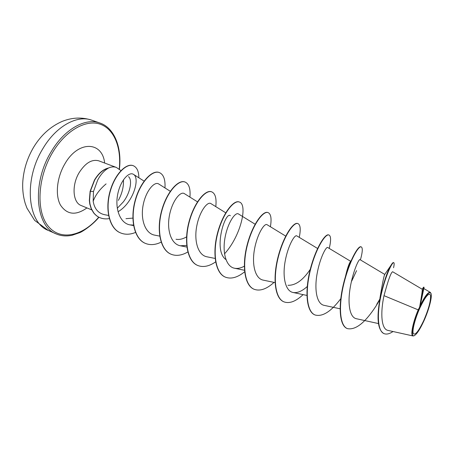<?xml version="1.0" encoding="UTF-8"?>
<svg xmlns="http://www.w3.org/2000/svg" width="454" height="454" viewBox="0 0 454 454"><rect width="100%" height="100%" fill="white"/><g stroke="black" fill="none" stroke-linecap="round" stroke-linejoin="round"><path stroke-width="0.68" d="M423.832 320.331C418.639 331.295 415.109 335.688 413.248 333.503C412.028 330.523 415.16 318.35 419.927 307.852C425.392 296.519 428.922 292.302 430.506 295.202C430.999 300.361 428.775 308.737 423.832 320.331M423.968 320.757C420.132 329.116 416.92 334.07 414.332 335.625C410.064 338.162 413.066 321.948 419.78 307.381C425.392 295.65 429.126 291.003 430.988 293.432C432.418 296.53 428.979 309.719 423.968 320.757M418.196 309.866L419.627 307.114C421.579 296.087 422.453 290.134 422.243 289.266L392.659 271.747C391.047 272.196 388.164 280.169 384.005 295.662L418.196 309.866C412.731 322.68 410.217 335.795 413.009 335.954L414.196 335.682M120.968 170.602L116.36 167.435C113.863 166.522 111.111 166.771 108.092 168.173L107.99 168.139C102.922 169.467 98.404 173.456 94.426 180.102L90.113 191.287L93.467 191.526L93.172 201.287C95.357 195.141 99.664 189.346 106.094 183.898M108.092 168.173L108.319 168.184C103.211 169.473 98.643 173.468 94.625 180.181L90.318 191.367L89.552 200.486L89.983 204.073L91.345 208.675L93.808 212.937C95.839 215.344 97.911 216.938 100.022 217.721L99.829 217.642C97.718 216.853 95.641 215.258 93.609 212.852L91.146 208.596L89.784 203.988L89.353 200.407L90.113 191.287M108.319 168.184C104.318 170.426 100.788 174.359 97.724 179.971L93.467 191.526M128.499 176.663C132.466 179.665 130.587 192.4 123.352 201.877L117.285 208.273M118.369 200.384C122.092 193.546 123.783 186.69 123.437 179.818M393.561 267.729C394.271 264.625 394.339 262.945 393.76 262.69L393.476 262.582C392.96 262.412 392.08 263.394 390.837 265.533C386.939 272.377 383.307 283.529 379.953 298.976L379.924 298.244C382.364 283.534 383.976 275.595 384.754 274.432M350.051 262.174L351.01 260.715L347.469 270.028L344.978 278.631C346.879 270.124 348.57 264.642 350.051 262.174L350.749 261.356L350.641 262.594M310.286 269.313C302.966 280.203 295.531 285.526 287.984 285.282M225.91 259.563C212.79 250.33 225.252 211.031 230.377 215.695M186.577 236.857C182.9 239.031 179.381 239.837 176.021 239.264M132.869 218.113L125.957 218.669M93.172 201.287C94.466 208.908 98.331 213.391 104.76 214.736L108.534 215.44M118.006 211.746C133.209 203.097 140.411 178.025 133.476 174.359C129.044 171.289 120.174 180.664 117.592 194.891C114.924 209.078 120.157 223.249 129.986 224.889L133.493 225.082M170.284 191.282L158.718 183.978C154.547 181.044 145.842 190.771 143.146 205.089C140.32 219.378 145.189 233.583 154.723 235.144L159.729 236.114M197.473 201.837L184.318 193.597C180.465 190.947 172.168 200.918 169.433 215.491C166.607 229.979 171.09 244.184 180.363 245.779L186.708 245.41M225.734 212.807L210.877 203.579C207.427 201.139 199.431 211.57 196.724 226.268C193.886 241.006 198.012 255.262 206.962 256.805L215.122 258.445M255.125 224.225L238.435 213.936C235.376 211.791 227.806 222.511 225.059 237.487C222.227 252.396 225.944 266.742 234.582 268.246C237.595 268.808 240.841 268.127 244.32 266.197M285.719 236.108L267.06 224.696C264.438 222.823 257.265 233.969 254.518 249.132C251.686 264.302 254.989 278.665 263.269 280.141L275.05 282.592M317.59 248.486L296.808 235.887C294.663 234.309 287.927 245.83 285.163 261.26C282.326 276.628 285.208 291.088 293.097 292.495C297.353 293.188 302.069 291.196 307.245 286.525M350.619 261.277L327.754 247.521C326.108 246.267 319.837 258.218 317.074 273.864C314.242 289.521 316.631 303.981 324.128 305.349L340.097 308.794M384.754 274.426L359.971 259.643C358.876 258.701 353.087 271.123 350.318 287.024C347.475 302.903 349.404 317.465 356.435 318.736L378.437 323.56M384.005 295.662C380.367 312.352 381.042 329.422 388.113 330.433L413.009 335.954M424.03 287.547L420.217 305.627C424.836 296.178 428.196 291.757 430.284 292.359L430.931 293.301M376.724 304.373L379.953 298.897M379.953 298.976C376.479 318.265 377.756 329.786 383.783 333.525L383.931 333.588M423.588 287.246L419.627 307.114M360.414 259.904C362.576 252.123 362.854 247.788 361.242 246.897C358.359 245.506 349.211 261.776 343.899 283.432C338.519 305.065 339.405 325.58 347.378 328.617C355.573 330.291 365.13 322.76 376.031 306.019L379.811 299.725M393.76 262.69C392.063 261.833 384.884 277.235 380.878 295.968C376.797 314.73 377.7 331.312 384.073 333.645C386.587 334.598 389.56 333.889 393.005 331.516M423.735 287.098L424.059 287.274L419.644 307.023M420.217 305.627L420.245 305.27M347.242 328.56L347.106 328.503C339.121 325.467 338.23 304.946 343.61 283.324C348.922 261.669 358.081 245.404 360.97 246.8L361.106 246.863M314.94 314.928L314.809 314.877C306.28 311.592 304.765 291.23 310.093 270.085C315.343 248.906 325.07 233.26 328.713 234.922L328.974 235.019C331.028 236.074 331.119 240.541 329.246 248.423M283.909 301.836L283.784 301.785C274.749 298.278 272.661 278.081 277.939 257.39C283.131 236.665 293.375 221.603 297.711 223.504L297.835 223.555M254.075 289.249L253.951 289.198C244.462 285.492 241.846 265.454 247.072 245.205C252.203 224.912 262.917 210.395 267.888 212.529L268.008 212.574M225.366 277.133L225.246 277.082C215.338 273.195 212.239 253.326 217.409 233.492C222.483 213.618 233.623 199.618 239.179 201.956L239.411 202.041C247.81 204.482 241.029 235.757 224.514 253.854M197.717 265.465L197.603 265.42C187.309 261.356 183.774 241.659 188.892 222.233C193.909 202.762 205.424 189.25 211.524 191.775L211.638 191.815M171.073 254.223L170.965 254.178C160.33 249.961 156.38 230.439 161.448 211.399C166.408 192.309 178.269 179.256 184.869 181.958L184.977 182.003M145.388 243.384L145.28 243.338C134.327 238.986 129.997 219.628 135.02 200.963C139.923 182.241 152.101 169.626 159.155 172.492L159.263 172.531M120.599 232.925L120.497 232.885C109.193 228.6 104.97 209.186 109.947 191.622C114.754 174.001 126.365 162.89 133.073 165.636L133.175 165.676M351.969 280.555L356.566 270.646L351.356 281.73M340.778 298.675C331.068 311.58 322.499 317.017 315.07 314.985C306.546 311.705 305.037 291.343 310.366 270.192C315.615 249.013 325.336 233.362 328.974 235.019M303.102 294.618C295.889 301.416 289.533 303.839 284.034 301.893C275.005 298.386 272.928 278.188 278.2 257.492C283.392 236.767 293.63 221.694 297.96 223.601C300.423 224.809 300.86 229.401 299.265 237.374M274.034 282.382C266.646 289.084 260.034 291.389 254.195 289.3C244.706 285.594 242.096 265.556 247.322 245.302C252.458 225.008 263.167 210.486 268.132 212.614C270.987 213.976 271.742 218.686 270.402 226.745M244.627 271.798C237.573 277.496 231.188 279.295 225.485 277.184C215.576 273.297 212.478 253.423 217.653 233.589C222.727 213.709 233.861 199.703 239.411 202.041M215.616 261.901C209.112 266.356 203.182 267.565 197.831 265.516C187.542 261.453 184.006 241.755 189.125 222.324C194.142 202.847 205.656 189.329 211.751 191.86C215.327 193.489 216.672 198.415 215.792 206.632M187.825 251.981C181.787 255.483 176.237 256.249 171.181 254.268C160.546 250.058 156.602 230.53 161.669 211.485C166.629 192.394 178.496 179.341 185.084 182.043C188.995 183.796 190.612 188.819 189.931 197.11M161.159 242.135C155.506 244.905 150.285 245.336 145.49 243.429C134.537 239.076 130.213 219.719 135.235 201.048C140.138 182.326 152.317 169.705 159.365 172.571C163.593 174.45 165.455 179.563 164.967 187.922M135.513 232.442C130.196 234.627 125.259 234.803 120.702 232.97C109.397 228.685 105.175 209.271 110.157 191.707C114.958 174.081 126.57 162.969 133.277 165.71C136.943 167.305 138.805 171.328 138.862 177.786M109.244 218.59C105.947 219.18 102.871 218.89 100.022 217.721M42.914 148.566C23.353 180.017 27.569 222.971 48.294 230.428L34.635 220.389L26.973 208.176L25.259 203.545C23.336 197.132 22.484 190.385 22.7 183.291C23.347 170.556 26.985 158.542 33.619 147.249C41.03 135.065 50.61 126.428 62.374 121.32C72.3 117.404 82.117 117.03 91.816 120.197C77.299 114.675 56.126 126.042 42.914 148.566M48.294 230.428L56.103 233.889C35.565 226.529 31.598 183.422 51.189 151.732C64.428 129.038 85.511 117.529 99.88 123.006L91.816 120.197M98.762 217.143C83.025 235.836 60.978 241.307 48.55 226.574C35.974 212.103 37.234 178.082 52.533 152.55C65.558 130.553 85.778 119.271 100.005 124.129C114.3 128.942 121.581 147.811 119.215 169.194M91.753 209.907L81.181 205.531C72.788 202.626 71.477 185.323 79.144 172.656C85.392 162.912 91.952 158.979 98.824 160.847L116.36 167.435M86.935 207.915C75.897 215.781 67.073 214.844 60.473 205.094C55.059 195.333 56.807 177.537 64.797 163.99C78.207 140.138 102.388 141.273 104.653 163.037M56.103 233.889C61.006 236.018 66.375 236.472 72.203 235.24L79.728 232.652C81.607 232.125 92.258 225.468 98.955 217.239M306.898 295.423L293.097 292.501M244.734 270.329L234.582 268.252M186.889 247.067L180.363 245.779M133.578 225.57L129.986 224.889M144.1 181.118L133.476 174.359M423.934 288.602L430.284 292.353M422.061 289.153L423.696 287.115M384.748 274.432L390.837 265.533M383.783 333.525L384.073 333.645M119.396 169.342C122.16 146.665 113.846 127.506 99.88 123.006"/></g></svg>
